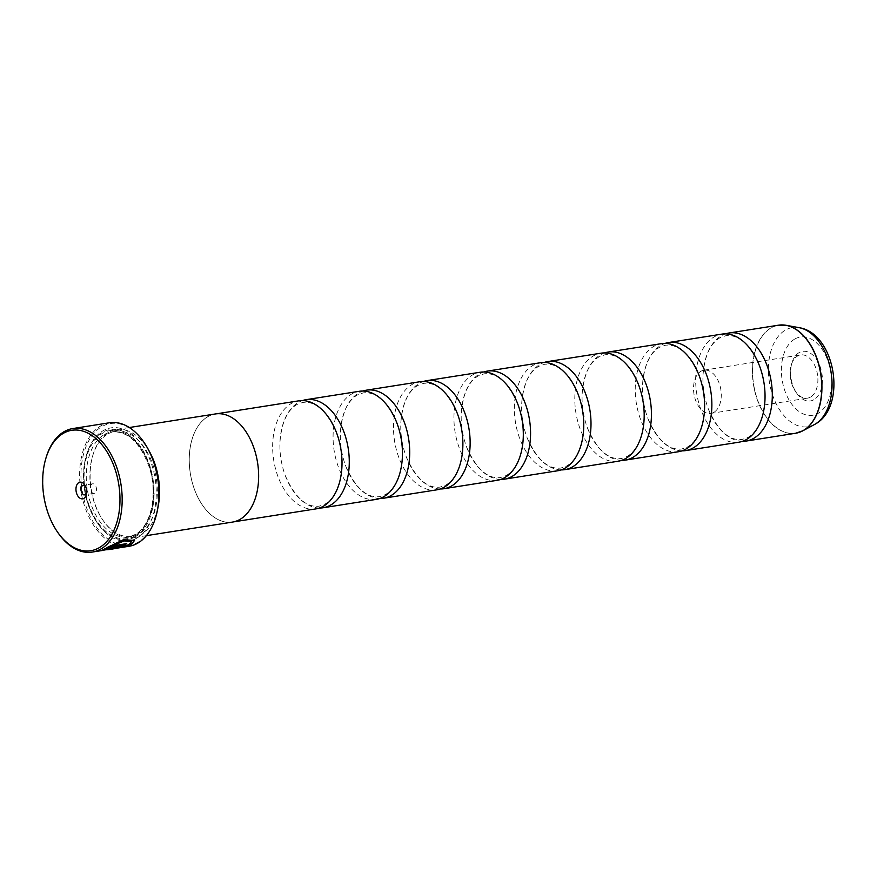 <?xml version="1.0" encoding="UTF-8"?>
<svg xmlns="http://www.w3.org/2000/svg" width="877" height="877" viewBox="0 0 877 877"><rect width="100%" height="100%" fill="white"/><g stroke="black" fill="none" stroke-linecap="round" stroke-linejoin="round"><path stroke-width="0.66" stroke-dasharray="4.38 3.29" d="M742.457 441.317A54.703 34.039 81 0 1 708.419 409.186A54.703 34.039 81 0 1 703.025 374.917A54.703 34.039 81 0 1 721.771 335.54A54.703 34.039 81 0 1 725.509 333.874M682.021 450.844A54.703 34.039 81 0 1 647.993 418.713A54.703 34.039 81 0 1 642.589 384.444A54.703 34.039 81 0 1 661.346 345.078A54.703 34.039 81 0 1 665.084 343.4M621.596 460.37A54.703 34.039 81 0 1 587.557 428.239A54.703 34.039 81 0 1 582.153 393.97A54.703 34.039 81 0 1 600.909 354.604A54.703 34.039 81 0 1 604.648 352.927M561.159 469.908A54.703 34.039 81 0 1 527.132 437.766A54.703 34.039 81 0 1 521.727 403.508A54.703 34.039 81 0 1 540.473 364.13A54.703 34.039 81 0 1 544.222 362.453M500.723 479.434A54.703 34.039 81 0 1 466.696 447.303A54.703 34.039 81 0 1 461.291 413.034A54.703 34.039 81 0 1 480.048 373.657A54.703 34.039 81 0 1 483.786 371.991M440.298 488.96A54.703 34.039 81 0 1 406.259 456.829A54.703 34.039 81 0 1 400.855 422.561A54.703 34.039 81 0 1 419.612 383.194A54.703 34.039 81 0 1 423.35 381.517M379.862 498.487A54.703 34.039 81 0 1 345.834 466.356A54.703 34.039 81 0 1 340.429 432.087A54.703 34.039 81 0 1 359.186 392.721A54.703 34.039 81 0 1 362.925 391.043M319.425 508.013A54.703 34.039 81 0 1 285.398 475.882A54.703 34.039 81 0 1 279.993 441.613A54.703 34.039 81 0 1 298.75 402.247A54.703 34.039 81 0 1 302.488 400.57M124.479 546.448L106.062 549.473C111.752 549.21 119.382 547.511 128.941 544.376L131.364 541.58M107.542 547.292L106.786 547.719M106.687 547.423L123.361 539.443L134.477 540.276M117.562 547.599L113.023 548.443A62.519 38.906 -99 0 0 115.073 547.884L117.069 547.16M102.927 549.945L104.801 548.498L119.02 546.261C121.223 546.009 121.541 546.239 119.974 546.93M813.768 399.769A25.082 15.611 81 0 1 796.623 393.126A25.082 15.611 81 0 1 791.876 363.056A25.082 15.611 81 0 1 799.243 352.554A25.082 15.611 81 0 1 820.653 368.241A25.082 15.611 81 0 1 813.768 399.769M810.359 397.138A21.881 13.615 81 0 1 807.432 398.169A21.881 13.615 81 0 1 795.406 391.35A21.881 13.615 81 0 1 791.262 365.117A21.881 13.615 81 0 1 797.686 355.963A21.881 13.615 81 0 1 800.613 354.933A21.881 13.615 81 0 1 817.002 372.001A21.881 13.615 81 0 1 810.359 397.138M713.725 412.376A21.881 13.615 81 0 1 710.798 413.407A21.881 13.615 81 0 1 694.42 396.327A21.881 13.615 81 0 1 701.063 371.19A21.881 13.615 81 0 1 703.99 370.171A21.881 13.615 81 0 1 720.379 387.239A21.881 13.615 81 0 1 713.725 412.376M91.997 484.038A4.845 3.015 -99 0 0 90.528 489.607A4.845 3.015 -99 0 0 94.157 493.389A4.845 3.015 -99 0 0 94.804 493.159A4.845 3.015 -99 0 0 96.273 487.59A4.845 3.015 -99 0 0 92.644 483.808A4.845 3.015 -99 0 0 91.997 484.038M155.81 516.871A61.587 38.314 81 0 1 137.821 542.359A61.587 38.314 81 0 1 85.255 503.847A61.587 38.314 81 0 1 102.171 426.452A61.587 38.314 81 0 1 144.08 442.49M109.526 422.758A62.519 38.906 -99 0 0 101.173 425.685A62.519 38.906 -99 0 0 82.186 497.5A62.519 38.906 -99 0 0 129.007 546.283M108.222 433.797A53.179 33.085 81 0 1 115.336 431.309A53.179 33.085 81 0 1 155.163 472.791A53.179 33.085 81 0 1 139.015 533.874A53.179 33.085 81 0 1 131.901 536.362A53.179 33.085 81 0 1 102.664 519.798A53.179 33.085 81 0 1 92.611 456.062A53.179 33.085 81 0 1 108.222 433.797M157.97 507.344A54.736 34.06 81 0 1 140.671 535.145A54.736 34.06 81 0 1 133.359 537.711A54.736 34.06 81 0 1 103.256 520.664A54.736 34.06 81 0 1 92.918 455.053A54.736 34.06 81 0 1 108.978 432.142A54.736 34.06 81 0 1 116.301 429.577A54.736 34.06 81 0 1 149.079 450.899M136.56 538.27A57.235 35.617 81 0 1 97.435 523.12A57.235 35.617 81 0 1 86.626 454.505A57.235 35.617 81 0 1 103.42 430.541A57.235 35.617 81 0 1 152.28 466.334A57.235 35.617 81 0 1 136.56 538.27M134.905 536.987A55.679 34.642 81 0 1 96.843 522.253A55.679 34.642 81 0 1 86.319 455.514A55.679 34.642 81 0 1 102.664 432.208A55.679 34.642 81 0 1 150.197 467.013A55.679 34.642 81 0 1 134.905 536.987M738.883 442.205A54.703 34.039 81 0 1 697.906 399.528A54.703 34.039 81 0 1 714.525 336.691A54.703 34.039 81 0 1 721.837 334.126M215.413 413.944A54.736 34.06 -99 0 0 208.09 416.509A54.736 34.06 -99 0 0 191.471 479.379A54.736 34.06 -99 0 0 232.46 522.089M678.447 451.732A54.703 34.039 81 0 1 637.48 409.055A54.703 34.039 81 0 1 654.089 346.218A54.703 34.039 81 0 1 661.411 343.652M618.011 461.258A54.703 34.039 81 0 1 577.044 418.581A54.703 34.039 81 0 1 593.663 355.744A54.703 34.039 81 0 1 600.975 353.19M557.586 470.785A54.703 34.039 81 0 1 516.608 428.108A54.703 34.039 81 0 1 533.227 365.27A54.703 34.039 81 0 1 540.539 362.716M497.149 480.322A54.703 34.039 81 0 1 456.183 437.645A54.703 34.039 81 0 1 472.791 374.808A54.703 34.039 81 0 1 480.114 372.243M436.713 489.848A54.703 34.039 81 0 1 395.746 447.171A54.703 34.039 81 0 1 412.365 384.334A54.703 34.039 81 0 1 419.677 381.769M376.288 499.375A54.703 34.039 81 0 1 335.321 456.698A54.703 34.039 81 0 1 351.929 393.861A54.703 34.039 81 0 1 359.241 391.295M315.852 508.901A54.703 34.039 81 0 1 274.885 466.224A54.703 34.039 81 0 1 291.493 403.387A54.703 34.039 81 0 1 298.816 400.833M239.772 519.491A54.703 34.039 -99 0 0 256.391 456.654A54.703 34.039 -99 0 0 215.413 413.977A54.703 34.039 -99 0 0 208.101 416.542A54.703 34.039 -99 0 0 191.493 479.379A54.703 34.039 -99 0 0 232.46 522.056A54.703 34.039 -99 0 0 239.772 519.491M106.808 549.726L114.273 548.585M57.893 532.602A62.519 38.906 81 0 1 46.075 457.651M86.538 493.521A4.845 3.015 -99 0 0 86.922 492.6A4.845 3.015 -99 0 0 86.001 486.79A4.845 3.015 -99 0 0 85.365 486.033M111.817 545.669L126.726 543.63M126.639 543.334A62.519 38.906 81 0 1 126.08 543.729M778.546 325.181A54.703 34.039 -99 0 0 771.234 327.746A54.703 34.039 -99 0 0 754.626 390.583A54.703 34.039 -99 0 0 795.592 433.26M799.155 432.383A54.67 34.017 81 0 1 755.492 393.236A54.67 34.017 81 0 1 771.431 327.746A54.67 34.017 81 0 1 782.207 324.928M104.604 434.367A53.179 33.085 81 0 1 111.708 431.879A53.179 33.085 81 0 1 151.535 473.361A53.179 33.085 81 0 1 135.387 534.444A53.179 33.085 81 0 1 128.272 536.932A53.179 33.085 81 0 1 88.456 495.45A53.179 33.085 81 0 1 104.604 434.367M134.63 536.099A54.736 34.06 81 0 1 87.908 501.874A54.736 34.06 81 0 1 102.938 433.095A54.736 34.06 81 0 1 149.66 467.309A54.736 34.06 81 0 1 134.63 536.099M799.166 327.68A50.175 31.221 -99 0 0 785.704 329.927A50.175 31.221 -99 0 0 771.76 392.457A50.175 31.221 -99 0 0 814.119 424.709M795.033 338.884A39.608 24.644 81 0 1 828.853 363.648A39.608 24.644 81 0 1 817.967 413.429A39.608 24.644 81 0 1 784.159 388.664A39.608 24.644 81 0 1 795.033 338.884M759.548 366.005C749.868 344.31 738.62 334.214 725.805 335.716L719.995 337.755C710.293 343.466 704.637 355.843 703.025 374.917M699.112 375.531C689.432 353.837 678.184 343.74 665.369 345.242L659.57 347.281C649.868 352.993 644.2 365.38 642.589 384.444M638.686 385.058C628.995 363.363 617.748 353.267 604.944 354.779L599.134 356.818C589.432 362.519 583.775 374.907 582.153 393.97M578.25 394.595C568.57 372.9 557.323 362.804 544.507 364.306L538.697 366.345C528.995 372.045 523.339 384.433 521.727 403.508M517.814 404.122C508.134 382.427 496.886 372.33 484.071 373.832L478.272 375.871C468.57 381.572 462.913 393.959 461.291 413.034M457.388 413.648C447.698 391.953 436.45 381.857 423.646 383.359L417.836 385.398C408.134 391.109 402.477 403.486 400.855 422.561M396.952 423.174C387.272 401.48 376.025 391.383 363.21 392.885L357.41 394.935C347.709 400.636 342.041 413.023 340.429 432.087M336.527 432.701C326.836 411.006 315.588 400.921 302.784 402.422L296.974 404.461C287.272 410.162 281.616 422.55 279.993 441.613M285.398 475.882C295.078 497.577 306.325 507.673 319.14 506.172L324.95 504.132C334.652 498.432 340.309 486.044 341.92 466.97M345.834 466.356C355.514 488.05 366.761 498.147 379.577 496.645L385.376 494.606C395.078 488.895 400.734 476.507 402.357 457.443M406.259 456.829C415.95 478.524 427.198 488.621 440.002 487.119L445.812 485.069C455.514 479.368 461.17 466.981 462.793 447.917M466.696 447.303C476.375 468.998 487.623 479.083 500.438 477.581L506.237 475.542C515.939 469.842 521.607 457.454 523.218 438.39M527.132 437.766C536.812 459.46 548.059 469.557 560.863 468.055L566.674 466.016C576.375 460.315 582.032 447.928 583.654 428.853M587.557 428.239C597.237 449.934 608.485 460.03 621.3 458.528L627.11 456.489C636.812 450.789 642.468 438.401 644.091 419.327M647.993 418.713C657.673 440.407 668.921 450.504 681.736 449.002L687.535 446.963C697.237 441.252 702.905 428.864 704.516 409.8M708.419 409.186C718.11 430.881 729.357 440.978 742.161 439.465L747.971 437.426C757.673 431.725 763.33 419.338 764.952 400.274M117.134 547.84L103.267 550.032M795.406 391.35L796.623 393.126M791.262 365.117L791.876 363.056M710.798 413.407L807.432 398.169M94.157 493.389L84.85 494.847M131.901 536.362L128.272 536.932L135.08 534.553C150.932 526.649 158.211 494.036 149.276 467.255C140.298 442.655 127.768 430.859 111.708 431.879L115.336 431.309M96.843 522.253L97.435 523.12M86.319 455.514L86.626 454.505M129.314 427.527L116.301 429.577M216.553 413.801L215.413 413.977M233.6 521.87L232.46 522.056M146.36 535.661L133.359 537.711M102.664 519.798L103.256 520.664M92.611 456.062L92.918 455.053M92.644 483.808L83.337 485.277M86.001 486.79L84.641 484.795M86.922 492.6L86.242 494.913M703.99 370.171L800.613 354.933"/><path stroke-width="1.32" d="M725.509 333.874A54.703 34.039 81 0 1 729.094 332.986A54.703 34.039 81 0 1 770.061 375.663A54.703 34.039 81 0 1 753.453 438.5A54.703 34.039 81 0 1 746.13 441.065A54.703 34.039 81 0 1 742.457 441.317M665.084 343.4A54.703 34.039 81 0 1 668.658 342.512A54.703 34.039 81 0 1 709.625 385.189A54.703 34.039 81 0 1 693.016 448.026A54.703 34.039 81 0 1 685.704 450.592A54.703 34.039 81 0 1 682.021 450.844M604.648 352.927A54.703 34.039 81 0 1 608.221 352.039A54.703 34.039 81 0 1 649.199 394.716A54.703 34.039 81 0 1 632.58 457.553A54.703 34.039 81 0 1 625.268 460.118A54.703 34.039 81 0 1 621.596 460.37M544.222 362.453A54.703 34.039 81 0 1 547.796 361.565A54.703 34.039 81 0 1 588.763 404.253A54.703 34.039 81 0 1 572.155 467.09A54.703 34.039 81 0 1 564.832 469.644A54.703 34.039 81 0 1 561.159 469.908M483.786 371.991A54.703 34.039 81 0 1 487.36 371.103A54.703 34.039 81 0 1 528.327 413.78A54.703 34.039 81 0 1 511.719 476.617A54.703 34.039 81 0 1 504.407 479.171A54.703 34.039 81 0 1 500.723 479.434M423.35 381.517A54.703 34.039 81 0 1 426.935 380.629A54.703 34.039 81 0 1 467.901 423.306A54.703 34.039 81 0 1 451.282 486.143A54.703 34.039 81 0 1 443.97 488.708A54.703 34.039 81 0 1 440.298 488.96M362.925 391.043A54.703 34.039 81 0 1 366.498 390.155A54.703 34.039 81 0 1 407.465 432.832A54.703 34.039 81 0 1 390.857 495.669A54.703 34.039 81 0 1 383.534 498.235A54.703 34.039 81 0 1 379.862 498.487M302.488 400.57A54.703 34.039 81 0 1 306.062 399.682A54.703 34.039 81 0 1 347.04 442.359A54.703 34.039 81 0 1 330.421 505.196A54.703 34.039 81 0 1 323.109 507.761A54.703 34.039 81 0 1 319.425 508.013M134.477 540.276L131.649 543.904L124.479 546.448M114.273 548.585L131.736 544.189L134.532 540.418L123.46 539.739L106.786 547.719L124.896 544.869A62.519 38.906 -99 0 0 126.726 543.63L111.905 545.965L124.26 540.912L131.418 541.723L129.04 544.661C119.48 547.807 111.85 549.506 106.15 549.769L106.808 549.726M120.061 547.226C121.629 546.535 121.311 546.305 119.108 546.546L104.889 548.794L102.466 550.35L115.161 548.18A62.519 38.906 81 0 1 113.122 548.728L121.059 546.59M120.883 546.47L117.562 547.599M98.958 547.862A60.962 37.93 -99 0 0 115.709 471.256A60.962 37.93 -99 0 0 63.67 433.139A60.962 37.93 -99 0 0 45.779 458.66A60.962 37.93 -99 0 0 57.301 531.736A60.962 37.93 -99 0 0 98.958 547.862M45.779 458.66L46.075 457.651A62.519 38.906 81 0 1 64.427 431.484A62.519 38.906 81 0 1 72.791 428.557A62.519 38.906 81 0 1 119.612 477.329A62.519 38.906 81 0 1 100.625 549.145A62.519 38.906 81 0 1 92.26 552.072A62.519 38.906 81 0 1 57.893 532.602L57.301 531.736M78.875 482.558A8.441 5.251 -99 0 0 76.551 493.17A8.441 5.251 -99 0 0 83.764 498.443A8.441 5.251 -99 0 0 86.242 494.913A8.441 5.251 -99 0 0 84.641 484.795A8.441 5.251 -99 0 0 78.875 482.558M85.365 486.033A4.845 3.015 -99 0 0 83.337 485.277A4.845 3.015 -99 0 0 82.69 485.507A4.845 3.015 -99 0 0 81.221 491.076A4.845 3.015 -99 0 0 84.85 494.847A4.845 3.015 -99 0 0 85.497 494.628A4.845 3.015 -99 0 0 86.538 493.521M144.08 442.49A61.587 38.314 81 0 1 144.256 442.753A61.587 38.314 81 0 1 155.898 516.575A61.587 38.314 81 0 1 155.81 516.871M117.222 548.136L129.007 546.283A62.519 38.906 -99 0 0 137.371 543.356A62.519 38.906 -99 0 0 155.722 517.178A62.519 38.906 -99 0 0 143.905 442.227A62.519 38.906 -99 0 0 109.526 422.758L72.791 428.557M149.079 450.899A54.736 34.06 81 0 1 157.97 507.344M668.658 342.512L721.837 334.126A54.703 34.039 81 0 1 759.548 366.005A54.703 34.039 81 0 1 764.952 400.274A54.703 34.039 81 0 1 746.195 439.64A54.703 34.039 81 0 1 738.883 442.205L685.704 450.592M146.36 535.661L232.46 522.089A54.736 34.06 -99 0 0 239.783 519.524A54.736 34.06 -99 0 0 256.402 456.654A54.736 34.06 -99 0 0 215.413 413.944L129.314 427.527M608.221 352.039L661.411 343.652A54.703 34.039 81 0 1 699.112 375.531A54.703 34.039 81 0 1 704.516 409.8A54.703 34.039 81 0 1 685.759 449.167A54.703 34.039 81 0 1 678.447 451.732L625.268 460.118M547.796 361.565L600.975 353.19A54.703 34.039 81 0 1 638.686 385.058A54.703 34.039 81 0 1 644.091 419.327A54.703 34.039 81 0 1 625.334 458.704A54.703 34.039 81 0 1 618.011 461.258L564.832 469.644M487.36 371.103L540.539 362.716A54.703 34.039 81 0 1 578.25 394.595A54.703 34.039 81 0 1 583.654 428.853A54.703 34.039 81 0 1 564.898 468.23A54.703 34.039 81 0 1 557.586 470.785L504.407 479.171M426.935 380.629L480.114 372.243A54.703 34.039 81 0 1 517.814 404.122A54.703 34.039 81 0 1 523.218 438.39A54.703 34.039 81 0 1 504.461 477.757A54.703 34.039 81 0 1 497.149 480.322L443.97 488.708M366.498 390.155L419.677 381.769A54.703 34.039 81 0 1 457.388 413.648A54.703 34.039 81 0 1 462.793 447.917A54.703 34.039 81 0 1 444.036 487.283A54.703 34.039 81 0 1 436.713 489.848L383.534 498.235M306.062 399.682L359.241 391.295A54.703 34.039 81 0 1 396.952 423.174A54.703 34.039 81 0 1 402.357 457.443A54.703 34.039 81 0 1 383.6 496.81A54.703 34.039 81 0 1 376.288 499.375L323.109 507.761M216.553 413.801L298.816 400.833A54.703 34.039 81 0 1 336.527 432.701A54.703 34.039 81 0 1 341.92 466.97A54.703 34.039 81 0 1 323.175 506.347A54.703 34.039 81 0 1 315.852 508.901L233.6 521.87M117.069 547.16L106.238 549.177M106.15 548.881L105.755 549.649M105.668 549.353L102.368 550.065M126.08 543.729A62.519 38.906 81 0 1 124.797 544.573L124.896 544.869M124.797 544.573L107.542 547.292M131.364 541.58L124.183 540.616L111.905 545.965M746.13 441.065L795.592 433.26A54.703 34.039 -99 0 0 802.904 430.706A54.703 34.039 -99 0 0 819.524 367.869A54.703 34.039 -99 0 0 778.546 325.181L786.099 325.301A54.67 34.017 81 0 1 820.817 373.591A54.67 34.017 81 0 1 803.08 430.64A54.67 34.017 81 0 1 802.74 430.837A54.67 34.017 81 0 1 799.155 432.383M782.207 324.928A54.67 34.017 81 0 1 786.099 325.301L799.166 327.68C835.628 333.435 847.478 407.103 814.854 424.315L814.437 424.545A50.175 31.221 -99 0 0 814.755 424.369A50.175 31.221 -99 0 0 831.034 372.001A50.175 31.221 -99 0 0 799.166 327.68M814.119 424.709A50.175 31.221 -99 0 0 814.437 424.545L802.74 430.837L795.592 433.26M155.898 516.575L155.722 517.178M778.546 325.181L729.094 332.986M103.365 550.317L92.26 552.072"/></g></svg>
